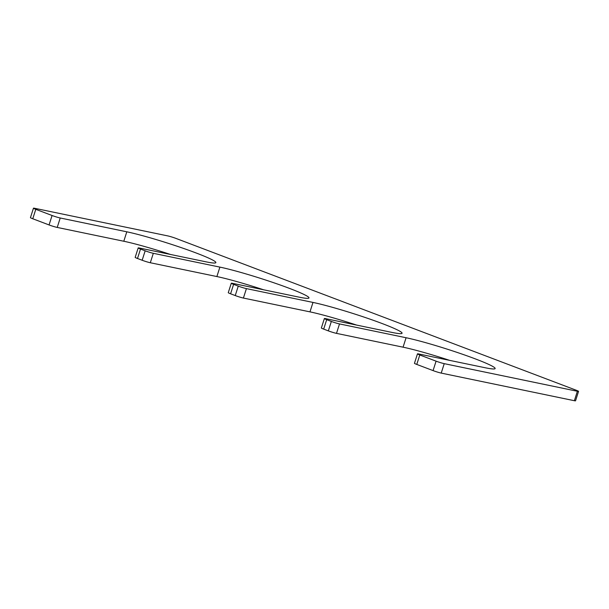 <?xml version="1.0" encoding="UTF-8"?>
<svg xmlns="http://www.w3.org/2000/svg" width="609" height="609" viewBox="0 0 609 609"><rect width="100%" height="100%" fill="white"/><g stroke="black" fill="none" stroke-linecap="round" stroke-linejoin="round"><path stroke-width="0.91" d="M216.88 276.555L219.895 267.115L153.323 253.306A6.113 0.457 -162.3 0 1 145.17 250.809L140.512 249.043A6.113 0.457 -162.3 0 1 138.19 247.916L135.175 257.356A6.113 0.457 -162.3 0 0 137.497 258.49L142.156 260.256A6.113 0.457 -162.3 0 0 150.309 262.745L216.88 276.555A51.963 3.898 -162.3 0 1 263.545 289.77M219.895 267.115A51.963 3.898 -162.3 0 1 275.725 283.421A51.963 3.898 -162.3 0 1 308.969 297.923A51.963 3.898 -162.3 0 1 299.027 297.131L232.455 283.322A6.113 0.457 -162.3 0 0 231.283 283.223A6.113 0.457 -162.3 0 0 233.605 284.357L238.256 286.123A6.113 0.457 -162.3 0 0 246.417 288.613L312.988 302.429A51.963 3.898 17.7 0 1 368.818 318.728A51.963 3.898 17.7 0 1 402.062 333.237A51.963 3.898 17.7 0 1 392.12 332.445L325.549 318.629A6.113 0.457 -162.3 0 0 324.376 318.537A6.113 0.457 -162.3 0 0 326.698 319.672L331.349 321.438A6.113 0.457 -162.3 0 0 339.51 323.927L406.081 337.736A51.963 3.898 17.7 0 1 461.904 354.042A51.963 3.898 17.7 0 1 495.147 368.544A51.963 3.898 17.7 0 1 485.206 367.752L418.634 353.943A6.113 0.457 -162.3 0 0 417.469 353.852A6.113 0.457 -162.3 0 0 419.791 354.978L436.082 361.16A6.113 0.457 -162.3 0 0 444.235 363.649L577.378 391.275A6.113 0.457 -162.3 0 0 578.55 391.366A6.113 0.457 -162.3 0 0 576.228 390.24L175.932 238.401A6.113 0.457 -162.3 0 0 167.78 235.904L34.629 208.286A6.113 0.457 -162.3 0 0 33.465 208.187A6.113 0.457 -162.3 0 0 35.786 209.321L52.077 215.502A6.113 0.457 -162.3 0 0 60.23 217.992L126.801 231.808A51.963 3.898 -162.3 0 1 182.631 248.107A51.963 3.898 -162.3 0 1 215.875 262.608A51.963 3.898 -162.3 0 1 205.933 261.817L139.362 248.008A6.113 0.457 -162.3 0 0 138.19 247.916M33.465 208.187L30.45 217.634A6.113 0.457 -162.3 0 0 32.772 218.76L49.063 224.942A6.113 0.457 -162.3 0 0 57.223 227.431L123.794 241.248A51.963 3.898 -162.3 0 1 170.459 254.455M578.55 391.366L575.535 400.813A6.113 0.457 -162.3 0 1 574.371 400.714L441.221 373.096A6.113 0.457 -162.3 0 1 433.068 370.599L416.777 364.426A6.113 0.457 -162.3 0 1 414.455 363.291L417.469 353.852M449.731 360.391A51.963 3.898 17.7 0 0 403.067 347.183L336.495 333.367A6.113 0.457 -162.3 0 1 328.335 330.877L323.683 329.111A6.113 0.457 -162.3 0 1 321.362 327.977L324.376 318.537M356.638 325.084A51.963 3.898 17.7 0 0 309.973 311.869L243.402 298.06A6.113 0.457 -162.3 0 1 235.249 295.563L230.59 293.797A6.113 0.457 -162.3 0 1 228.268 292.67L231.283 283.223M150.309 262.745L153.323 253.306M142.156 260.256L145.17 250.809M137.497 258.49L140.512 249.043M123.794 241.248L126.801 231.808M57.223 227.431L60.23 217.992M49.063 224.942L52.077 215.502M32.772 218.76L35.786 209.321M574.371 400.714L577.378 391.275M441.221 373.096L444.235 363.649M433.068 370.599L436.082 361.16M416.777 364.426L419.791 354.978M403.067 347.183L406.081 337.736M336.495 333.367L339.51 323.927M328.335 330.877L331.349 321.438M323.683 329.111L326.698 319.672M309.973 311.869L312.988 302.429M243.402 298.06L246.417 288.613M235.249 295.563L238.256 286.123M230.59 293.797L233.605 284.357"/></g></svg>
